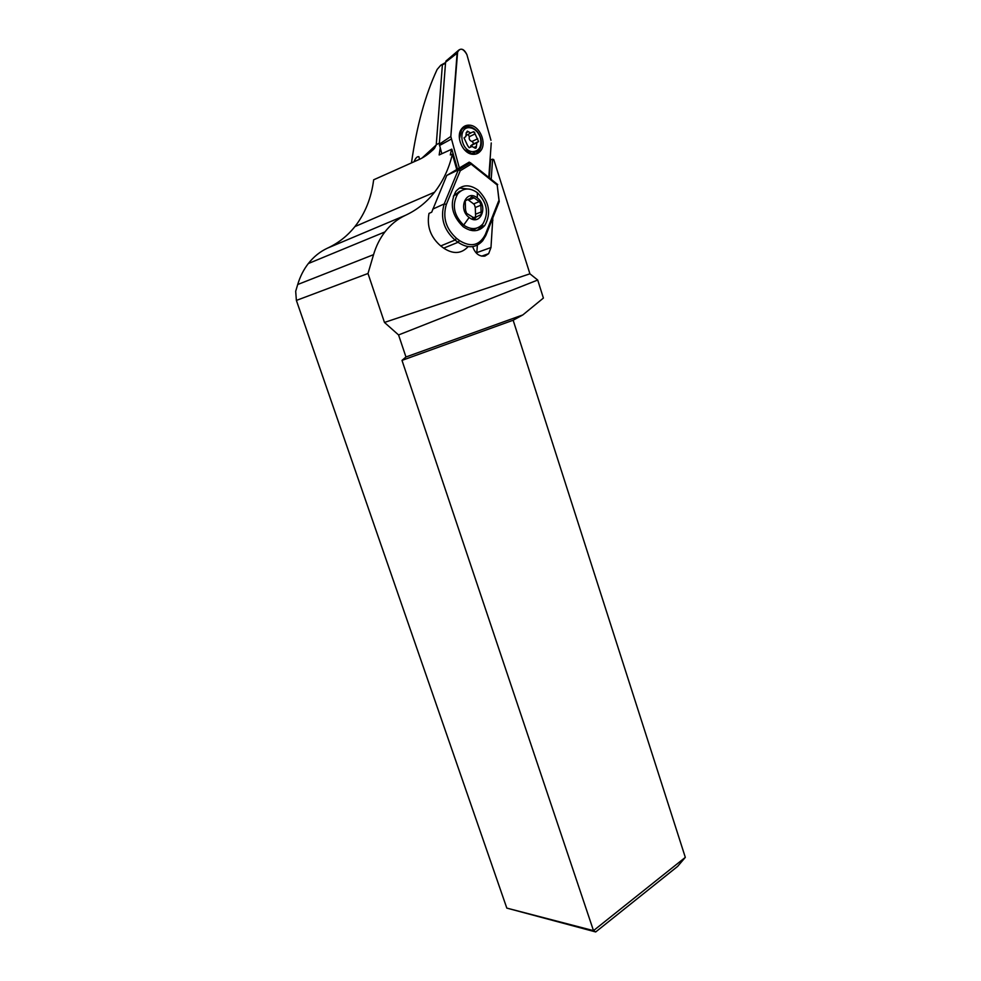 <?xml version="1.0" encoding="UTF-8"?>
<svg xmlns="http://www.w3.org/2000/svg" width="981" height="981" viewBox="0 0 981 981"><rect width="100%" height="100%" fill="white"/><g stroke="black" fill="none" stroke-linecap="round" stroke-linejoin="round"><path stroke-width="1.47" d="M491.248 142.944L488.796 177.5L491.248 142.944M490.966 140.308L466.895 54.617L490.966 140.308M439.316 144.207L450.831 136.469L459.267 167.739L450.831 136.469L457.698 51.049C461.058 47.713 464.136 48.903 466.895 54.617C462.971 47.897 459.709 47.431 457.097 53.219L445.582 62.208L439.316 144.207L441.806 153.735M472.842 154.299C476.03 154.508 478.618 153.367 480.616 150.853C487.177 143.226 479.783 125.703 469.703 125.188C466.392 124.918 463.706 126.108 461.659 128.769C455.196 136.567 462.897 154.029 472.842 154.299M446.98 60.172L445.582 62.208M479.819 149.333L476.116 153.992M463.805 126.659L467.459 126.304M426.122 155.464L434.399 148.474C428.771 154.042 423.228 157.904 417.771 160.099L373.651 179.805C371.37 197.941 365.116 213.539 354.914 226.586C347.458 235.931 338.359 243.104 327.605 248.095C320.137 251.541 313.712 256.691 308.316 263.546C303.632 269.591 300.088 276.581 297.709 284.515L295.686 291.296L296.385 300.419L367.998 273.491L373.553 254.655C376.115 246.047 379.905 238.469 384.908 231.945C390.671 224.526 397.526 218.984 405.472 215.305C416.937 209.971 426.637 202.27 434.571 192.19C443.007 181.35 448.942 168.683 452.376 154.176L456.729 169.431M422.308 157.806L436.251 144.955L434.399 148.474M411.468 162.907C416.704 126.059 425.276 94.899 437.158 69.43L440.837 65.151L442.382 64.881L436.238 144.955M419.512 159.278L418.887 156.69C417.17 156.347 415.539 158.051 414.019 161.779M522.824 314.926L513.149 320.235L401.989 360.383L405.962 356.986L522.824 314.926L543.4 298.065L537.711 280.039L529.924 273.809L384.466 322.442L367.998 273.491M491.187 179.4L492.621 159.192L493.75 159.584L529.924 273.809M472.793 246.918C475.319 253.687 479.353 256.74 484.896 256.066L488.648 253.674L490.978 247.543L492.83 217.831M492.621 159.192L490.046 159.915M489.311 177.904L490.574 160.099M477.379 245.127L476.741 253.515M457.44 168.842L451.824 149.173L439.157 154.961L440.199 148.119M451.493 149.235L450.316 154.949L452.376 154.176M401.989 360.383L593.493 930.638L506.809 908.099L296.385 300.419M405.962 356.986L398.568 334.95L384.466 322.442M398.568 334.95L537.711 280.039M513.149 320.235L685.314 857.369L677.626 866.407L595.7 931.95L593.493 930.638L685.314 857.369M506.809 908.099L595.7 931.95M463.4 128.143L461.499 128.989M459.427 138.885L461.548 129.983C463.449 127.53 465.926 126.426 468.979 126.684L471.223 127.187C475.834 129.038 479.01 132.754 480.751 138.333C481.953 143.14 481.401 147.175 479.096 150.424L471.886 153.6L464.258 149.578M472.621 151.65C460.212 151.148 457.489 125.911 470.046 127.775L472.033 128.217C476.116 129.872 478.936 133.158 480.482 138.113C481.916 146.586 479.304 151.099 472.621 151.65M466.245 133.048L465.816 136.604L464.025 137.855L467.594 145.544L469.126 147.714L472.069 146.476L475.319 148.278L476.214 147.886L476.852 142.772L478.581 141.558L475.062 133.919L473.541 131.736L470.61 132.95L467.336 131.123L466.245 133.048M472.916 154.299L474.767 153.367M474.767 132.631L474.215 132.006M471.898 146.463L471.984 144.759M472.339 144.624L470.157 147.175M473.026 144.195L473.455 142.981L471.996 141.46C469.703 140.712 468.82 139.106 469.347 136.666L468.096 134.372M466.367 135.353L470.868 132.962M459.746 191.761L460.812 190.964M460.714 191.025L459.525 191.405M446.772 175.44L458.299 169.885L460.273 170.719L471.113 164.146L469.237 162.11L446.772 175.44L431.701 212.19L428.991 213.417C426.649 226.329 430.573 237.181 440.727 245.937L443.694 248.144C453.222 254.398 461.377 253.895 468.133 246.636M499.157 201.865L497.195 184.992L499.231 201.522M478.005 190.044C469.335 183.999 461.928 184.477 455.797 191.479C449.384 203.901 451.849 215.648 463.167 226.721C471.653 232.423 478.875 231.994 484.822 225.422C491.53 213.208 489.261 201.412 478.005 190.044M483.02 223.729L481.033 226.991L477.269 230.376M459.353 188.033L470.255 189.247M472.327 230.633L476.852 228.083M453.32 196.274L459.5 191.344M477.318 192.656C487.201 202.675 489.053 213.11 482.86 223.938C477.489 229.701 471.088 230.094 463.657 225.103C453.737 215.317 451.738 204.931 457.661 193.944C463.191 187.812 469.752 187.396 477.318 192.656L477.342 197.966C466.233 188.56 457.489 209.112 469.139 217.475C480.322 226.66 488.783 206.28 477.342 197.966M469.789 230.118L475.626 228.389M474.105 197.819L471.493 196.825L470.377 198.297L465.227 200.847L465.558 210.179L466.576 213.331L475 218.542L476.177 216.985L481.18 214.508L480.874 205.225L479.868 202.086L474.105 197.819L468.538 200.136L474.289 204.379L475.295 207.494L475.589 216.715M474.448 217.279L472.474 217.708M479.059 201.694L473.48 203.974M481.364 211.896L475.773 214.116M475.564 217.917L473.664 218.665M450.831 136.469L457.097 53.219M451.125 139.167L439.463 145.556M327.605 248.095L405.472 215.305M436.263 144.648L439.402 143.152M476.84 252.608L490.978 247.543M492.879 220.345L491.64 220.823M297.709 284.515L373.553 254.655M442.382 64.881L445.509 63.14M470.009 147.346L469.2 147.726M476.41 146.341L474.068 147.444M477.722 138.75L471.996 141.46M475.062 133.919L469.347 136.666M468.317 131.675L466.171 132.717M498.606 201.044L485.374 234.41L485.816 235.526L482.713 240.713C475.92 248.168 467.692 248.684 458.029 242.282L455.049 240.038L440.727 245.937M443.694 248.144L458.029 242.282L459.5 240.59C470.978 247.629 479.611 245.569 485.374 234.41M459.5 240.59L456.508 238.334L455.049 240.038C443.706 229.787 440.101 217.745 444.209 203.925L458.299 169.885L470.279 162.638M432.719 209.137L444.209 203.925L446.343 204.428L460.273 170.719M470.586 162.871L497.735 184.575M456.508 238.334C445.889 228.708 442.492 217.402 446.343 204.428M497.195 184.992L471.113 164.146M463.657 225.103L469.139 217.475M465.362 200.7L466.429 200.259M480.874 205.225L475.295 207.494M445.889 61.116L457.698 51.049M480.616 150.853L478.36 151.896M433.295 149.701L432.106 150.277M434.485 192.227L354.914 226.586M488.648 253.674L481.671 256.139M384.957 231.921L308.316 263.546M445.546 62.588L441.487 64.844M460.653 130.424L461.548 129.983M472.033 128.217L471.223 127.187M476.214 147.886L475.368 148.278M476.852 142.772L470.782 145.629M478.581 141.558L472.989 144.207M485.926 235.256L499.133 201.914M470.439 162.711L458.74 169.787M497.686 184.6L470.831 163.128M484.822 225.422L481.033 226.991M453.798 195.587L457.661 193.944M476.177 216.985L472.952 218.26M475.38 218.187L473.97 218.751"/></g></svg>
